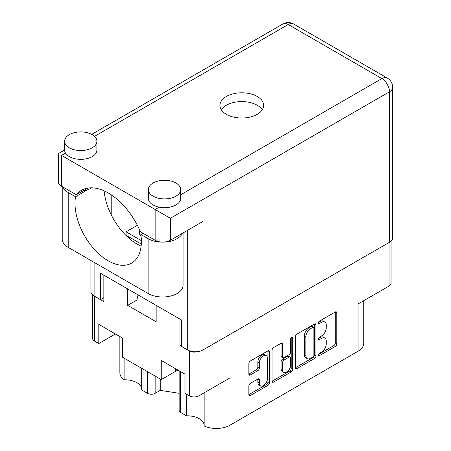 <?xml version="1.0" encoding="UTF-8"?>
<svg xmlns="http://www.w3.org/2000/svg" width="451" height="451" viewBox="0 0 451 451"><rect width="100%" height="100%" fill="white"/><g stroke="black" fill="none" stroke-linecap="round" stroke-linejoin="round"><path stroke-width="0.68" d="M204.134 392.821L204.134 425.992A19.382 11.19 180 0 0 229.987 425.192L358.055 351.25L358.055 303.951L389.038 286.064L389.038 242.548M180.733 371.692L180.733 412.485L186.567 415.85A16.794 9.696 180 0 1 199.235 418.68A16.794 9.696 180 0 1 204.134 425.084M155.15 376.089L155.15 393.317A5.384 3.106 180 0 1 147.539 393.317L141.704 389.952L141.704 368.326M141.704 389.038A16.794 9.696 0 0 0 136.805 382.64A16.794 9.696 0 0 0 124.138 379.81A19.382 11.19 180 0 1 119.853 372.791L119.853 336.542M266.208 355.625L264.686 354.745A5.654 3.264 120 0 0 261.856 355.022A5.654 3.264 120 0 0 257.859 361.95L259.381 362.829A5.654 3.264 120 0 1 263.384 355.901A5.654 3.264 120 0 1 266.208 355.625A5.654 3.264 120 0 1 267.381 358.212L267.381 378.66A5.654 3.264 120 0 1 264.912 384.353A5.654 3.264 120 0 1 260.554 385.864A5.654 3.264 120 0 1 259.381 383.277L259.381 379.872A2.114 1.218 120 0 0 258.947 378.902A2.114 1.218 120 0 0 257.887 379.009L250.339 383.367A2.114 1.218 120 0 0 248.845 385.955L248.845 394.67A2.114 1.218 120 0 0 249.285 395.634A2.114 1.218 120 0 0 250.339 395.533L267.979 385.351A2.114 1.218 120 0 0 269.472 382.764L269.472 351.695A2.114 1.218 120 0 0 269.033 350.726A2.114 1.218 120 0 0 267.979 350.833L250.339 361.014A2.114 1.218 120 0 0 248.845 363.602L248.845 374.133A2.114 1.218 120 0 0 249.285 375.097A2.114 1.218 120 0 0 250.339 374.995L257.887 370.637A2.114 1.218 120 0 0 259.381 368.05L259.381 362.829M291.667 337.156L292.716 337.76A1.477 0.857 120 0 0 292.406 337.083A1.477 0.857 120 0 0 291.667 337.156A1.477 0.857 120 0 0 290.619 338.966L290.619 352.084A2.114 1.218 120 0 1 289.125 354.672L284.119 357.564A2.114 1.218 120 0 1 283.065 357.666A2.114 1.218 120 0 1 282.625 356.702L282.625 344.102A2.114 1.218 120 0 0 282.185 343.132A2.114 1.218 120 0 0 281.131 343.239L282.625 344.102M139.923 230.686A13.998 8.079 0 0 0 139.477 232.705A13.998 8.079 0 0 0 141.09 236.465M229.987 425.192L229.987 377.893L199.004 395.781A6.889 3.98 180 0 1 189.262 395.781L184.995 393.317L184.995 374.155L161.244 360.439L161.244 379.607L122.565 357.277L122.565 338.109L98.814 324.393L98.814 343.561L94.547 341.097A6.889 3.98 180 0 1 92.528 338.284L92.528 294.768M180.733 412.485A5.384 3.106 180 0 1 179.154 410.286L179.154 370.784M155.15 393.317L160.252 390.374L179.154 393.3M363.731 300.676L363.731 343.341A19.382 11.19 180 0 1 358.055 351.25M181.341 344.789L179.972 345.584L189.262 350.946A6.889 3.98 0 0 0 197.138 351.712M179.972 345.584L179.972 319.122M127.667 288.922L127.667 305.361L156.142 321.8L156.142 305.361M93.723 295.687A6.889 3.98 0 0 0 94.547 296.262L103.837 301.623L103.837 275.166M161.244 379.607L175.478 371.382A16.794 9.696 180 0 1 178.077 370.158M115.648 334.112A16.794 9.696 0 0 0 113.049 335.341L98.814 343.561M391.056 241.144L391.056 283.251A6.889 3.98 180 0 1 389.038 286.064M295.326 336.767L295.326 367.83A2.114 1.218 120 0 0 295.766 368.8A2.114 1.218 120 0 0 296.826 368.698L314.46 358.511A2.114 1.218 120 0 0 315.954 355.924L315.954 324.861A2.114 1.218 120 0 0 315.52 323.891A2.114 1.218 120 0 0 314.46 323.998L296.826 334.18A2.114 1.218 120 0 0 295.326 336.767M321.484 352.039L319.432 353.229A1.477 0.857 120 0 0 318.462 354.531A1.477 0.857 120 0 0 318.688 355.715A1.477 0.857 120 0 0 319.432 355.642L335.307 346.475A2.114 1.218 120 0 0 336.807 343.887L336.807 312.819A2.114 1.218 120 0 0 336.367 311.855A2.114 1.218 120 0 0 335.307 311.957L319.432 321.129A1.477 0.857 120 0 0 318.462 322.431A1.477 0.857 120 0 0 318.688 323.615A1.477 0.857 120 0 0 319.432 323.542L321.484 322.358A6.765 3.907 120 0 1 324.867 322.02A6.765 3.907 120 0 1 326.27 325.12L326.27 327.708A6.765 3.907 120 0 1 321.484 335.989L319.432 337.179A1.477 0.857 120 0 0 318.462 338.481A1.477 0.857 120 0 0 318.688 339.665A1.477 0.857 120 0 0 319.432 339.592L321.484 338.408A6.765 3.907 120 0 1 324.867 338.07A6.765 3.907 120 0 1 326.27 341.17L326.27 343.758A6.765 3.907 120 0 1 321.484 352.039M272.088 381.219L289.694 371.055L291.216 371.934A2.114 1.218 120 0 0 292.716 369.341L292.716 337.76M291.216 371.934L273.582 382.115A2.114 1.218 120 0 1 272.528 382.217A2.114 1.218 120 0 1 272.088 381.253L272.088 350.185A2.114 1.218 120 0 1 273.582 347.597L281.131 343.239M137.363 225.303L126.066 231.825L126.066 235.253M141.36 240.654L126.066 231.825M324.867 338.07L323.344 337.19A6.765 3.907 120 0 0 319.962 337.528L321.484 338.408M318.496 338.374L319.962 337.528M324.867 322.02L323.344 321.14A6.765 3.907 120 0 0 319.962 321.478L321.484 322.358M318.496 322.324L319.962 321.478M318.496 354.424L333.785 345.596A2.114 1.218 120 0 0 335.285 343.008L335.285 311.974M295.326 367.802L312.938 357.632A2.114 1.218 120 0 0 314.432 355.044L314.432 324.01M312.814 357.045A1.477 0.857 120 0 0 313.862 355.236L313.862 327.967A1.477 0.857 120 0 0 313.558 327.291A1.477 0.857 120 0 0 312.814 327.364L310.649 328.616A6.765 3.907 120 0 0 305.868 336.897L305.868 355.535A6.765 3.907 120 0 0 307.266 358.63A6.765 3.907 120 0 0 310.649 358.297L312.814 357.045M313.558 327.291L312.036 326.411A1.477 0.857 120 0 0 311.291 326.485L312.814 327.364M307.266 358.63L305.744 357.756A6.765 3.907 120 0 1 304.34 354.655L304.34 336.018A6.765 3.907 120 0 1 309.127 327.736L311.291 326.485M281.103 343.256L281.103 355.822A2.114 1.218 120 0 0 281.542 356.792L283.065 357.666M291.188 337.562L291.188 368.461L292.716 369.341M282.625 369.775A5.654 3.264 120 0 0 283.797 372.363A5.654 3.264 120 0 0 288.155 370.846A5.654 3.264 120 0 0 290.619 365.158L290.619 357.953A2.114 1.218 120 0 0 290.185 356.983A2.114 1.218 120 0 0 289.125 357.091L284.119 359.983A2.114 1.218 120 0 0 282.625 362.57L282.625 369.775L281.103 368.895A5.654 3.264 120 0 0 282.275 371.483L283.797 372.363M290.185 356.983L288.663 356.104A2.114 1.218 120 0 0 287.603 356.211L289.125 357.091M281.103 368.895L281.103 361.691A2.114 1.218 120 0 1 282.597 359.103L287.603 356.211M289.694 371.055A2.114 1.218 120 0 0 291.188 368.461M260.554 385.864L259.032 384.991A5.654 3.264 120 0 1 257.859 382.397L257.859 379.026M248.845 374.099L256.365 369.758A2.114 1.218 120 0 0 257.859 367.17L257.859 361.95M248.845 394.636L266.456 384.472A2.114 1.218 120 0 0 267.95 381.884L267.95 350.85M137.127 299.836A28.531 16.473 180 0 1 138.35 295.089M127.667 305.361L137.127 299.904L137.127 294.385M186.567 415.85L186.567 394.225M160.252 379.032L160.252 390.374M124.138 358.179L124.138 379.81M62.779 186.928A20.458 11.811 180 0 0 68.208 192.526L75.52 196.749A46.943 27.105 -120 0 0 74.984 203.294A46.943 27.105 -120 0 0 95.471 250.536A46.943 27.105 -120 0 0 131.647 263.113A46.943 27.105 -120 0 0 141.372 241.623A46.943 27.105 -120 0 0 140.836 234.458L142.967 233.229M141.129 246.128A46.943 27.105 60 0 1 104.108 190.841M140.836 234.458L148.148 238.68A20.458 11.811 0 0 0 177.08 238.68A20.458 11.811 0 0 0 182.401 233.319M148.148 238.68L148.148 293.539A20.458 11.811 0 0 0 177.08 293.539A20.458 11.811 0 0 0 183.072 285.184L183.072 232.936M69.347 134.635A16.151 9.324 0 0 0 64.617 141.231A16.151 9.324 0 0 0 74.59 149.845A16.151 9.324 0 0 0 92.19 147.821A16.151 9.324 0 0 0 96.92 141.231A16.151 9.324 0 0 0 86.947 132.617A16.151 9.324 0 0 0 69.347 134.635M64.617 141.231L64.617 150.02A16.151 9.324 0 0 0 65.525 153.103A16.151 9.324 0 0 0 92.19 156.615A16.151 9.324 0 0 0 96.92 150.02L96.92 141.231M153.098 182.988A16.151 9.324 0 0 0 148.368 189.578A16.151 9.324 0 0 0 158.335 198.192A16.151 9.324 0 0 0 175.935 196.174A16.151 9.324 0 0 0 180.665 189.578A16.151 9.324 0 0 0 170.698 180.964A16.151 9.324 0 0 0 153.098 182.988M148.368 189.578L148.368 198.372A16.151 9.324 0 0 0 159.175 207.172A16.151 9.324 0 0 0 175.935 204.963A16.151 9.324 0 0 0 180.665 198.372L180.665 189.578M257.25 114.329A21.857 12.617 0 0 0 263.649 105.404A21.857 12.617 0 0 0 250.158 93.746A21.857 12.617 0 0 0 226.34 96.48A21.857 12.617 0 0 0 219.936 105.404A21.857 12.617 0 0 0 233.426 117.063A21.857 12.617 0 0 0 257.25 114.329M221.306 109.802A21.857 12.617 180 0 1 226.34 105.275A21.857 12.617 180 0 1 262.279 109.802M91.423 187.819A13.457 7.768 180 0 1 90.285 188.569A13.457 7.768 180 0 1 87.607 189.77A13.457 7.768 180 0 1 83.249 190.711M170.377 240.259A10.768 6.218 180 0 1 155.15 240.259L155.15 209.489L170.377 218.284L170.377 240.259L202.967 221.447L202.967 349.976A10.768 6.218 180 0 1 187.74 349.976L181.341 346.283L181.341 319.911L100.488 273.227L100.488 299.605L94.09 295.912A10.768 6.218 180 0 1 90.939 291.515L90.939 260.509M159.175 207.172L155.15 209.489L61.505 155.426C57.401 153.052 57.401 153.052 61.505 155.426L61.505 186.195L76.287 194.731A53.832 31.08 -120 0 1 81.411 190.345A53.832 31.08 -120 0 1 140.368 231.729L155.15 240.259M61.505 186.195A10.768 6.218 180 0 1 58.354 181.798L58.354 153.605L64.617 149.986M76.287 194.731L87.776 188.101M100.488 299.605L103.837 297.671M180.665 194.759L381.879 78.592A10.768 6.218 60 0 1 389.495 91.779A10.768 6.218 0 0 0 392.646 87.381L392.646 237.891A10.768 6.218 180 0 1 389.495 242.283L202.967 349.976M111.222 214.806L111.222 194.804M141.304 244.047L125.406 234.87M148.148 293.539L68.208 247.385A20.458 11.811 180 0 1 62.215 239.03L62.215 186.607M75.52 196.749L87.607 189.77M189.262 395.781L189.262 350.946M94.547 296.262L94.547 341.097M147.539 393.317L147.539 371.692M199.004 351.43L199.004 395.781M318.383 338.989L319.432 339.592M318.383 322.939L319.432 323.542M335.307 311.957L336.807 312.819M335.285 343.008L336.807 343.887M333.785 345.596L335.307 346.475M318.383 355.038L319.432 355.642M314.46 323.998L315.954 324.861M314.432 355.044L315.954 355.924M312.938 357.632L314.46 358.511M295.326 367.83L296.826 368.698M309.127 327.736L310.649 328.616M304.34 336.018L305.868 336.897M304.34 354.655L305.868 355.535M272.088 381.253L273.582 382.115M281.103 355.822L282.625 356.702M282.597 359.103L284.119 359.983M281.103 361.691L282.625 362.57M257.887 379.009L259.381 379.872M257.859 382.397L259.381 383.277M257.859 367.17L259.381 368.05M256.365 369.758L257.887 370.637M248.845 374.133L250.339 374.995M267.979 350.833L269.472 351.695M267.95 381.884L269.472 382.764M266.456 384.472L267.979 385.351M248.845 394.67L250.339 395.533M113.049 332.613L113.049 335.341M175.478 368.659L175.478 371.382M389.495 242.283L389.495 91.779L170.377 218.284M392.646 87.381A10.768 10.768 0 0 0 387.262 78.057A10.768 6.218 -60 0 0 381.879 78.592L288.234 24.523L94.535 136.354M387.262 78.057L293.618 23.993A10.768 6.218 -60 0 0 288.234 24.523A10.768 6.218 -120 0 0 282.85 23.993L91.688 134.359M65.525 153.103L61.505 155.426M187.74 349.976L187.74 230.241M94.09 262.33L94.09 295.912M68.208 192.526L68.208 247.385M293.618 23.993A10.768 10.768 0 0 0 282.85 23.993"/></g></svg>

